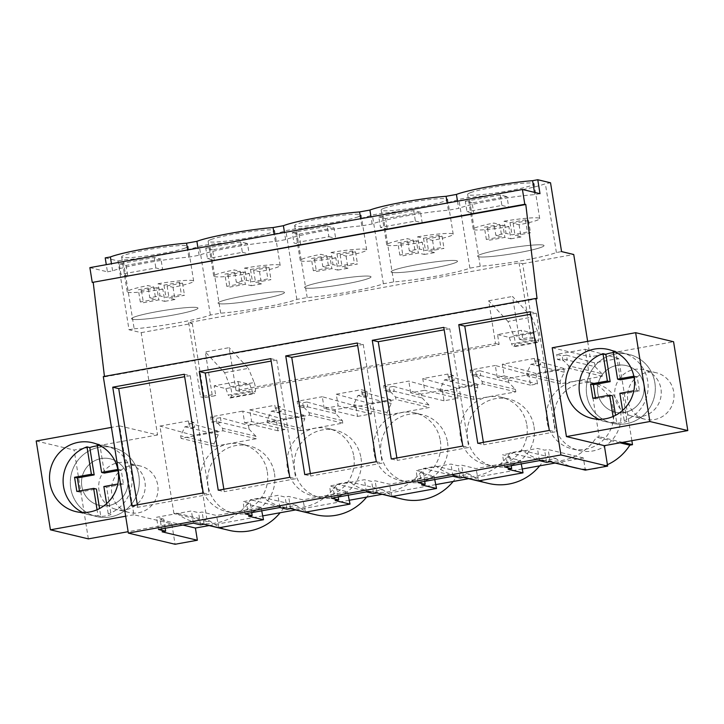 <?xml version="1.0" encoding="UTF-8"?>
<svg xmlns="http://www.w3.org/2000/svg" width="724" height="724" viewBox="0 0 724 724"><rect width="100%" height="100%" fill="white"/><g stroke="black" fill="none" stroke-linecap="round" stroke-linejoin="round"><path stroke-width="0.54" stroke-dasharray="3.62 2.71" d="M105.215 257.889L117.985 260.939L129.008 329.737L141.18 332.642L157.57 434.97L119.641 425.911L133.877 514.737L171.805 523.796L175.081 544.267M104.437 376.389L104.491 376.878L103.297 376.598M89.876 267.627L107.442 271.826L106.292 264.658M507.967 321.456L488.682 300.759L495.533 343.565L236.006 390.462L239.599 391.313L499.126 344.425L497.551 334.606L521.398 330.298L533.081 333.085L535.479 339.583L511.642 343.891A8.86 1.891 -100.2 0 0 513.642 346.787A8.86 1.891 -100.2 0 0 514.176 346.163L514.873 344.307A5.312 1.131 -100.2 0 0 513.732 335.637L507.967 321.456L531.805 317.148L512.52 296.451L519.38 339.257L530.954 337.167L534.547 338.027L522.972 340.117L521.398 330.298M141.18 332.642L192.276 323.42L188.683 322.56L519.054 262.866L522.647 263.726L534.547 338.027M522.647 263.726L573.734 254.495M587.653 341.357L590.123 356.823L673.573 341.746M555.444 462.998L583.39 457.948L585.336 470.138M522.257 468.989L468.935 478.627M435.748 484.618L382.426 494.257M349.239 500.257L295.908 509.886M262.731 515.886L209.399 525.515M171.805 523.796L128.139 531.688M157.57 434.97L74.129 450.047L88.355 538.873M192.276 323.42L204.177 397.72L215.752 395.621L214.177 385.802L238.024 381.494L249.708 384.29L252.106 390.788A8.86 1.891 -100.2 0 0 254.106 393.675L230.268 397.983A8.86 1.891 -100.2 0 1 228.268 395.096L252.106 390.788M239.599 391.313L238.024 381.494M277.98 430.789L244.64 422.825L242.766 411.105L276.306 420.336L277.98 430.789L284.966 429.522L283.292 419.078L304.152 415.305L304.759 419.115L300.523 428.201L300.922 430.69L342.814 423.124L342.416 420.635L335.583 413.549L334.977 409.739L355.837 405.965L357.511 416.418L324.171 408.454L338.135 405.929L336.262 394.209L361.376 389.675L366.887 391.195L367.656 396.064L362.19 394.752L357.937 395.521L353.692 404.607L354.09 407.096L395.983 399.53L395.585 397.042L388.761 389.955L384.498 390.725L383.684 385.648L408.807 381.105L442.346 390.336L421.486 394.109L422.092 397.919L388.761 389.955M324.171 408.454L322.298 396.734L355.837 405.965M342.416 420.635L309.076 412.671L302.243 405.585L297.989 406.354L297.175 401.277L322.298 396.734M309.076 412.671L309.474 415.16L267.581 422.726L267.183 420.237L271.419 411.16L275.681 410.39L274.867 405.304L280.378 406.825L281.147 411.694L275.681 410.39M244.64 422.825L251.626 421.567L249.744 409.847L274.867 405.304M207.263 521.524L173.932 513.56L176.593 513.081L209.933 521.036L207.263 521.524L193.453 435.305L217.643 430.934L218.25 434.753L214.005 443.83L214.413 446.319L256.305 438.753L255.907 436.264L222.567 428.3L215.734 421.214L211.48 421.983L210.666 416.906L242.766 411.105M222.567 428.3L222.965 430.789L181.072 438.355L180.674 435.866L184.91 426.789L189.172 426.02L188.358 420.934L193.869 422.454L194.638 427.323L189.172 426.02M173.932 513.56L159.913 426.074L188.358 420.934M176.593 513.081A52.255 50.825 -76.6 0 0 195.806 522.393A52.255 50.825 -76.6 0 0 250.45 499.732L263.102 497.442A52.255 50.825 -76.6 0 0 282.315 506.764A52.255 50.825 -76.6 0 0 336.959 484.103L349.611 481.813A52.255 50.825 -76.6 0 0 368.824 491.134A52.255 50.825 -76.6 0 0 423.477 468.473L436.129 466.184A52.255 50.825 -76.6 0 0 455.333 475.505A52.255 50.825 -76.6 0 0 509.986 452.844L522.638 450.554A52.255 50.825 -76.6 0 0 541.842 459.867A52.255 50.825 -76.6 0 0 596.495 437.215L599.155 436.726L585.146 349.249L556.711 354.38L562.222 355.9L562.991 360.769L557.516 359.466L556.711 354.38M442.346 390.336L444.02 400.788L450.998 399.53L457.984 398.263L456.31 387.82L477.17 384.046L477.786 387.856L473.541 396.942L473.939 399.431L515.832 391.865L515.434 389.376L508.601 382.29L507.995 378.48L528.855 374.706L530.529 385.159L537.516 383.901L535.841 373.448L563.679 368.416L564.295 372.227L560.05 381.313L560.448 383.801L602.341 376.227L601.943 373.747L568.611 365.783L561.779 358.697L557.516 359.466M568.611 365.783L569.01 368.272L527.117 375.837L526.719 373.349L530.954 364.262L535.208 363.493L534.403 358.416L539.905 359.928L540.683 364.806L535.208 363.493M530.529 385.159L497.189 377.195L504.176 375.937L502.293 364.217L534.403 358.416M497.189 377.195L495.316 365.475L528.855 374.706M515.434 389.376L482.094 381.412L475.27 374.326L471.007 375.095L470.193 370.018L495.316 365.475M482.094 381.412L482.492 383.901L440.599 391.467L440.201 388.978L444.446 379.892L448.699 379.123L447.885 374.046L453.396 375.566L454.165 380.435L448.699 379.123M444.02 400.788L410.68 392.824L424.644 390.299L422.771 378.58L447.885 374.046M410.68 392.824L408.807 381.105M362.19 394.752L361.376 389.675M114.256 508.836A23.91 23.259 -76.6 0 0 116.419 509.461A23.91 23.259 -76.6 0 0 144.302 492.727A23.91 23.259 -76.6 0 0 129.696 463.577A23.91 23.259 -76.6 0 0 127.533 462.953A23.91 23.259 -76.6 0 0 99.65 479.686A23.91 23.259 -76.6 0 0 114.256 508.836M630.26 415.603A23.91 23.259 -76.6 0 0 632.414 416.237A23.91 23.259 -76.6 0 0 660.297 399.503A23.91 23.259 -76.6 0 0 645.69 370.353A23.91 23.259 -76.6 0 0 643.527 369.72A23.91 23.259 -76.6 0 0 615.644 386.453A23.91 23.259 -76.6 0 0 630.26 415.603M104.491 376.878L537.045 298.731M107.442 271.826L112.609 270.885A48.707 4.425 170.9 0 1 188.783 257.129L199.118 255.255A48.707 4.425 170.9 0 1 275.301 241.49L285.627 239.626A48.707 4.425 170.9 0 1 361.81 225.861L372.145 223.997A48.707 4.425 170.9 0 1 448.319 210.232L458.654 208.367L457.505 201.2M539.995 193.67L534.828 194.602A48.707 4.425 170.9 0 0 458.654 208.367M119.27 263.826L126.057 265.446L160.963 259.138L162.638 269.59L155.85 267.961L120.944 274.269L119.27 263.826L154.176 257.518L160.963 259.138M420.499 212.241L413.712 210.621L378.797 216.928L380.471 227.381L387.259 229.001L422.173 222.693L420.499 212.241L385.584 218.548L378.797 216.928M327.203 226.25L333.99 227.879L335.664 238.323L300.75 244.631L293.962 243.011L292.288 232.558L327.203 226.25L328.877 236.703L293.962 243.011M333.99 227.879L299.075 234.187L292.288 232.558M212.566 249.816L205.779 248.196L207.453 258.64L214.241 260.26L249.156 253.952L247.481 243.508L212.566 249.816L214.241 260.26M205.779 248.196L240.694 241.888L247.481 243.508M472.102 202.919L465.315 201.299L466.989 211.752L473.777 213.372L508.682 207.064L507.008 196.611L472.102 202.919L473.777 213.372M465.315 201.299L500.221 194.991L507.008 196.611M112.609 270.885L111.46 263.726M117.985 260.939L123.152 260.007A48.707 4.425 170.9 0 0 199.335 246.241L209.661 244.377A48.707 4.425 170.9 0 0 285.844 230.612L296.179 228.748A48.707 4.425 170.9 0 0 372.353 214.983L382.688 213.118A48.707 4.425 170.9 0 0 458.862 199.353L469.197 197.489A48.707 4.425 170.9 0 0 545.371 183.724L550.539 182.792M185.018 248.106A33.657 3.059 170.9 0 0 188.086 246.278A33.657 3.059 170.9 0 0 161.76 247.472A33.657 3.059 170.9 0 0 124.691 255.092A33.657 3.059 170.9 0 0 121.623 256.92A33.657 3.059 170.9 0 0 147.949 255.726A33.657 3.059 170.9 0 0 185.018 248.106M384.218 208.195A33.657 3.059 170.9 0 0 381.159 210.032A33.657 3.059 170.9 0 0 407.485 208.838A33.657 3.059 170.9 0 0 444.554 201.218A33.657 3.059 170.9 0 0 447.613 199.39A33.657 3.059 170.9 0 0 421.287 200.584A33.657 3.059 170.9 0 0 384.218 208.195M470.727 192.566A33.657 3.059 170.9 0 0 467.668 194.403A33.657 3.059 170.9 0 0 493.994 193.208A33.657 3.059 170.9 0 0 531.063 185.588A33.657 3.059 170.9 0 0 534.131 183.751A33.657 3.059 170.9 0 0 507.796 184.946A33.657 3.059 170.9 0 0 470.727 192.566M211.2 239.463A33.657 3.059 170.9 0 0 208.132 241.291A33.657 3.059 170.9 0 0 234.467 240.097A33.657 3.059 170.9 0 0 271.536 232.476A33.657 3.059 170.9 0 0 274.595 230.648A33.657 3.059 170.9 0 0 248.269 231.843A33.657 3.059 170.9 0 0 211.2 239.463M358.045 216.847A33.657 3.059 170.9 0 0 361.104 215.019A33.657 3.059 170.9 0 0 334.778 216.214A33.657 3.059 170.9 0 0 297.709 223.825A33.657 3.059 170.9 0 0 294.65 225.662A33.657 3.059 170.9 0 0 320.976 224.467A33.657 3.059 170.9 0 0 358.045 216.847M129.008 329.737L134.175 328.805L123.152 260.007M134.175 328.805A48.707 4.425 170.9 0 0 210.349 315.04L220.684 313.175A48.707 4.425 170.9 0 0 296.858 299.41L307.193 297.546A48.707 4.425 170.9 0 0 383.376 283.781L393.702 281.917A48.707 4.425 170.9 0 0 469.885 268.151L480.22 266.278A48.707 4.425 170.9 0 0 556.394 252.522L561.562 251.59M36.2 440.988L74.129 450.047M119.641 425.911L111.433 427.395M133.877 514.737L125.659 516.221M214.177 385.802L225.87 388.598L249.708 384.29M230.268 397.983A8.86 1.891 -100.2 0 0 230.802 397.367L231.499 395.503A5.312 1.131 -100.2 0 0 230.359 386.833L224.594 372.661L205.308 351.964L212.159 394.77L215.752 395.621M225.87 388.598L228.268 395.096M204.177 397.72L200.584 396.861L212.159 394.77M188.683 322.56L200.584 396.861M182.9 525.054L160.185 519.624L162.14 531.823M583.39 457.948L548.159 449.532L544.647 450.165L537.461 448.446L502.546 454.753L509.732 456.473L506.23 457.106L520.583 460.536L476.003 468.591L461.65 465.161L458.138 465.794L450.952 464.075L416.038 470.383L423.223 472.102L419.721 472.736L434.074 476.166L389.494 484.22L375.141 480.79L371.629 481.424L364.434 479.713L329.529 486.012L336.714 487.732L333.203 488.365L347.556 491.795L302.976 499.85L288.623 496.42L285.111 497.053L277.926 495.343L243.02 501.651L250.205 503.361L246.694 503.995L261.047 507.424L216.467 515.479L202.114 512.049L198.602 512.683L191.417 510.972L156.511 517.28L163.696 518.99L160.185 519.624M315.655 514.728A52.255 50.825 103.4 0 1 296.442 505.406L283.79 507.696L250.45 499.732M296.442 505.406L263.102 497.442M283.79 507.696A52.255 50.825 103.4 0 1 280.143 512.737M229.137 530.357A52.255 50.825 103.4 0 1 209.933 521.036M193.453 435.305L159.913 426.074M217.643 430.934L189.607 423.223L193.869 422.454M194.638 427.323L190.376 428.092L184.91 426.789M214.005 443.83L180.674 435.866M218.25 434.753L190.376 428.092L189.607 423.223M214.413 446.319L181.072 438.355M256.305 438.753L222.965 430.789M255.907 436.264L249.074 429.178L215.734 421.214M276.306 420.336L248.459 425.368L220.431 417.648L221.2 422.526L216.947 423.296L211.48 421.983M210.666 416.906L216.177 418.418L216.947 423.296M220.431 417.648L216.177 418.418M97.088 504.728A23.91 23.259 103.4 0 1 82.482 475.577A23.91 23.259 103.4 0 1 110.365 458.844A23.91 23.259 103.4 0 1 112.528 459.478A23.91 23.259 103.4 0 1 127.134 488.628A23.91 23.259 103.4 0 1 99.251 505.361A23.91 23.259 103.4 0 1 97.088 504.728A23.91 23.259 103.4 0 1 82.482 475.577A23.91 23.259 103.4 0 1 110.365 458.844A23.91 23.259 103.4 0 1 112.528 459.478A23.91 23.259 103.4 0 1 127.134 488.628A23.91 23.259 103.4 0 1 99.251 505.361A23.91 23.259 103.4 0 1 97.088 504.728M261.726 510.809L261.047 507.424M218.91 527.787L216.467 515.479M204.068 524.239L202.114 512.049M200.557 524.882L198.602 512.683M193.371 523.162L191.417 510.972M158.456 529.47L156.511 517.28M165.181 528.258L163.696 518.99M203.263 492.944L209.254 494.374L137.732 507.298L131.741 505.868M184.258 374.263L190.249 375.693L209.254 494.374M190.249 375.693L184.647 376.706M137.343 504.854L137.732 507.298M188.783 257.129L187.643 249.961M199.118 255.255L197.969 248.097M154.176 257.518L155.85 267.961M126.057 265.446L127.732 275.889L162.638 269.59M127.732 275.889L120.944 274.269M210.349 315.04L199.335 246.241M220.684 313.175L209.661 244.377M134.592 316.922A33.657 3.059 -9.1 0 1 171.66 309.302A33.657 3.059 -9.1 0 1 197.987 308.107A33.657 3.059 -9.1 0 1 194.928 309.935A33.657 3.059 -9.1 0 1 157.859 317.555A33.657 3.059 -9.1 0 1 131.533 318.75A33.657 3.059 -9.1 0 1 134.592 316.922A33.657 3.059 -9.1 0 1 171.66 309.302A33.657 3.059 -9.1 0 1 197.987 308.107A33.657 3.059 -9.1 0 1 194.928 309.935A33.657 3.059 -9.1 0 1 157.859 317.555A33.657 3.059 -9.1 0 1 131.533 318.75A33.657 3.059 -9.1 0 1 134.592 316.922M519.054 262.866L530.954 337.167M488.682 300.759L512.52 296.451M236.006 390.462L229.146 347.656L205.308 351.964M224.594 372.661L248.432 368.353L229.146 347.656M230.359 386.833L254.205 382.525L248.432 368.353M254.205 382.525A5.312 1.131 -100.2 0 1 255.337 391.195L231.499 395.503M230.802 397.367L254.64 393.06L255.337 391.195M254.64 393.06A8.86 1.891 -100.2 0 1 254.106 393.675M601.943 373.747L595.119 366.661L561.779 358.697M631.853 440.681L618.685 358.48L594.504 362.851L595.119 366.661M607.409 464.699A52.255 50.825 103.4 0 1 598.594 467.749M592.485 468.853A52.255 50.825 103.4 0 1 578.521 468.509M575.182 467.831A52.255 50.825 103.4 0 1 555.978 458.518L543.317 460.808A52.255 50.825 103.4 0 1 539.67 465.849M488.673 483.46A52.255 50.825 103.4 0 1 469.46 474.148L456.808 476.437A52.255 50.825 103.4 0 1 453.161 481.478M402.164 499.098A52.255 50.825 103.4 0 1 382.951 489.777L370.299 492.067A52.255 50.825 103.4 0 1 366.652 497.107M248.459 425.368L249.074 429.178M357.511 416.418L371.475 413.893L369.801 403.449L390.661 399.675L391.268 403.485L387.032 412.571L387.431 415.06L429.323 407.494L395.983 399.53M422.092 397.919L428.925 405.006L429.323 407.494M274.487 473.532A34.535 33.603 103.4 0 1 233.255 513.126A34.535 33.603 103.4 0 1 208.069 485.533A34.535 33.603 103.4 0 1 249.309 445.939A34.535 33.603 103.4 0 1 274.487 473.532M554.113 423.015A34.535 33.603 103.4 0 1 595.345 383.421A34.535 33.603 103.4 0 1 620.531 411.015A34.535 33.603 103.4 0 1 579.3 450.609A34.535 33.603 103.4 0 1 554.113 423.015M360.995 457.903A34.535 33.603 103.4 0 1 319.764 497.497A34.535 33.603 103.4 0 1 294.587 469.903A34.535 33.603 103.4 0 1 335.818 430.309A34.535 33.603 103.4 0 1 360.995 457.903M447.513 442.274A34.535 33.603 103.4 0 1 406.273 481.867A34.535 33.603 103.4 0 1 381.096 454.274A34.535 33.603 103.4 0 1 422.327 414.68A34.535 33.603 103.4 0 1 447.513 442.274M534.022 426.644A34.535 33.603 103.4 0 1 492.791 466.238A34.535 33.603 103.4 0 1 467.604 438.644A34.535 33.603 103.4 0 1 508.836 399.051A34.535 33.603 103.4 0 1 534.022 426.644M93.378 515.624A35.422 34.462 103.4 0 1 71.73 472.437A35.422 34.462 103.4 0 1 113.035 447.649A35.422 34.462 103.4 0 1 116.238 448.581A35.422 34.462 103.4 0 1 137.886 491.768A35.422 34.462 103.4 0 1 96.573 516.565A35.422 34.462 103.4 0 1 93.378 515.624A35.422 34.462 103.4 0 1 71.73 472.437A35.422 34.462 103.4 0 1 113.035 447.649A35.422 34.462 103.4 0 1 116.238 448.581A35.422 34.462 103.4 0 1 137.886 491.768A35.422 34.462 103.4 0 1 96.573 516.565A35.422 34.462 103.4 0 1 93.378 515.624M267.301 471.813A34.535 33.603 103.4 0 1 226.069 511.406A34.535 33.603 103.4 0 1 200.883 483.813A34.535 33.603 103.4 0 1 242.115 444.219A34.535 33.603 103.4 0 1 267.301 471.813M556.394 252.522L545.371 183.724M480.22 266.278L469.197 197.489M552.195 347.755L590.123 356.823M469.885 268.151L458.862 199.353M534.828 194.602L534.466 192.349M448.319 210.232L447.17 203.073M480.636 254.396A33.657 3.059 -9.1 0 1 517.705 246.784A33.657 3.059 -9.1 0 1 544.032 245.59A33.657 3.059 -9.1 0 1 540.964 247.418A33.657 3.059 -9.1 0 1 503.895 255.038A33.657 3.059 -9.1 0 1 477.569 256.233A33.657 3.059 -9.1 0 1 480.636 254.396A33.657 3.059 -9.1 0 1 517.705 246.784A33.657 3.059 -9.1 0 1 544.032 245.59A33.657 3.059 -9.1 0 1 540.964 247.418A33.657 3.059 -9.1 0 1 503.895 255.038A33.657 3.059 -9.1 0 1 477.569 256.233A33.657 3.059 -9.1 0 1 480.636 254.396M519.38 339.257L522.972 340.117M514.176 346.163L538.013 341.855A8.86 1.891 -100.2 0 1 537.48 342.479A8.86 1.891 -100.2 0 1 535.479 339.583M538.013 341.855L538.71 339.999L514.873 344.307M513.732 335.637L537.579 331.33A5.312 1.131 -100.2 0 1 538.71 339.999M537.579 331.33L531.805 317.148M497.551 334.606L509.244 337.393L533.081 333.085M563.679 368.416L535.651 360.697L539.905 359.928M502.293 364.217L535.841 373.448M540.683 364.806L536.421 365.575L530.954 364.262M560.05 381.313L526.719 373.349M564.295 372.227L536.421 365.575L535.651 360.697M560.448 383.801L527.117 375.837M602.341 376.227L569.01 368.272M594.504 362.851L566.476 355.131L567.245 360L562.991 360.769M618.685 358.48L585.146 349.249M566.476 355.131L562.222 355.9M622.649 442.337L599.155 436.726M619.988 442.826L596.495 437.215M522.638 450.554L555.978 458.518M543.317 460.808L509.986 452.844M628.523 366.253A23.91 23.259 103.4 0 1 643.129 395.404A23.91 23.259 103.4 0 1 615.246 412.137A23.91 23.259 103.4 0 1 613.092 411.503A23.91 23.259 103.4 0 1 598.476 382.353A23.91 23.259 103.4 0 1 626.36 365.62A23.91 23.259 103.4 0 1 628.523 366.253A23.91 23.259 103.4 0 1 643.129 395.404A23.91 23.259 103.4 0 1 615.246 412.137A23.91 23.259 103.4 0 1 613.092 411.503A23.91 23.259 103.4 0 1 598.476 382.353A23.91 23.259 103.4 0 1 626.36 365.62A23.91 23.259 103.4 0 1 628.523 366.253M550.113 461.722L548.159 449.532M546.602 462.355L544.647 450.165M539.416 460.645L537.461 448.446M504.501 466.944L502.546 454.753M511.216 465.731L509.732 456.473M508.185 469.297L506.23 457.106M521.253 463.921L520.583 460.536M478.446 480.899L476.003 468.591M530.303 311.745L536.285 313.175L530.692 314.18M477.786 443.341L483.777 444.78L483.379 442.337M549.308 430.427L555.299 431.857L483.777 444.78M536.285 313.175L555.299 431.857M500.221 194.991L501.895 205.444L466.989 211.752M501.895 205.444L508.682 207.064M509.244 337.393L511.642 343.891M609.373 422.4A35.422 34.462 103.4 0 1 587.725 379.213A35.422 34.462 103.4 0 1 629.038 354.425A35.422 34.462 103.4 0 1 632.233 355.357A35.422 34.462 103.4 0 1 653.881 398.544A35.422 34.462 103.4 0 1 612.576 423.332A35.422 34.462 103.4 0 1 609.373 422.4A35.422 34.462 103.4 0 1 587.725 379.213A35.422 34.462 103.4 0 1 629.038 354.425A35.422 34.462 103.4 0 1 632.233 355.357A35.422 34.462 103.4 0 1 653.881 398.544A35.422 34.462 103.4 0 1 612.576 423.332A35.422 34.462 103.4 0 1 609.373 422.4M613.346 409.295A34.535 33.603 103.4 0 1 572.114 448.889A34.535 33.603 103.4 0 1 546.928 421.296A34.535 33.603 103.4 0 1 588.159 381.702A34.535 33.603 103.4 0 1 613.346 409.295M504.176 375.937L537.516 383.901M495.533 343.565L499.126 344.425M370.299 492.067L336.959 484.103M382.951 489.777L349.611 481.813M284.966 429.522L251.626 421.567M249.744 409.847L283.292 419.078M304.152 415.305L276.116 407.594L280.378 406.825M281.147 411.694L276.894 412.463L271.419 411.16M300.523 428.201L267.183 420.237M304.759 419.115L276.894 412.463L276.116 407.594M300.922 430.69L267.581 422.726M342.814 423.124L309.474 415.16M335.583 413.549L302.243 405.585M334.977 409.739L306.94 402.019L307.718 406.888L303.456 407.657L297.989 406.354M297.175 401.277L302.686 402.788L303.456 407.657M306.94 402.019L302.686 402.788M371.475 413.893L338.135 405.929M348.235 495.18L347.556 491.795M305.428 512.158L302.976 499.85M290.577 508.61L288.623 496.42M287.066 509.244L285.111 497.053M279.88 507.533L277.926 495.343M244.974 513.841L243.02 501.651M251.69 512.628L250.205 503.361M248.649 516.185L246.694 503.995M270.767 358.633L276.758 360.063L271.156 361.077M218.25 490.239L224.241 491.668L223.852 489.225M289.772 477.315L295.763 478.745L224.241 491.668M276.758 360.063L295.763 478.745M275.301 241.49L274.152 234.332M285.627 239.626L284.487 232.467M240.694 241.888L242.368 252.332L207.453 258.64M242.368 252.332L249.156 253.952M296.858 299.41L285.844 230.612M307.193 297.546L296.179 228.748M221.101 301.293A33.657 3.059 -9.1 0 1 258.169 293.673A33.657 3.059 -9.1 0 1 284.496 292.478A33.657 3.059 -9.1 0 1 281.437 294.306A33.657 3.059 -9.1 0 1 244.368 301.926A33.657 3.059 -9.1 0 1 218.042 303.121A33.657 3.059 -9.1 0 1 221.101 301.293A33.657 3.059 -9.1 0 1 258.169 293.673A33.657 3.059 -9.1 0 1 284.496 292.478A33.657 3.059 -9.1 0 1 281.437 294.306A33.657 3.059 -9.1 0 1 244.368 301.926A33.657 3.059 -9.1 0 1 218.042 303.121A33.657 3.059 -9.1 0 1 221.101 301.293M353.81 456.183A34.535 33.603 103.4 0 1 312.578 495.777A34.535 33.603 103.4 0 1 287.401 468.184A34.535 33.603 103.4 0 1 328.633 428.59A34.535 33.603 103.4 0 1 353.81 456.183M456.808 476.437L423.477 468.473M469.46 474.148L436.129 466.184M336.262 394.209L369.801 403.449M390.661 399.675L362.634 391.965L366.887 391.195M367.656 396.064L363.403 396.833L357.937 395.521M387.032 412.571L353.692 404.607M391.268 403.485L363.403 396.833L362.634 391.965M387.431 415.06L354.09 407.096M428.925 405.006L395.585 397.042M421.486 394.109L393.458 386.39L394.227 391.259L389.964 392.028L384.498 390.725M383.684 385.648L389.195 387.159L389.964 392.028M393.458 386.39L389.195 387.159M457.984 398.263L424.644 390.299M434.744 479.55L434.074 476.166M391.937 496.528L389.494 484.22M377.086 492.981L375.141 480.79M373.575 493.614L371.629 481.424M366.389 491.904L364.434 479.713M331.483 498.212L329.529 486.012M338.199 496.999L336.714 487.732M335.158 500.556L333.203 488.365M357.276 343.004L363.267 344.434L357.665 345.448M304.759 474.609L310.75 476.039L310.361 473.596M376.29 461.686L382.272 463.116L310.75 476.039M363.267 344.434L382.272 463.116M361.81 225.861L360.661 218.702M372.145 223.997L370.996 216.838M299.075 234.187L300.75 244.631M328.877 236.703L335.664 238.323M383.376 283.781L372.353 214.983M393.702 281.917L382.688 213.118M307.609 285.663A33.657 3.059 -9.1 0 1 344.678 278.043A33.657 3.059 -9.1 0 1 371.014 276.849A33.657 3.059 -9.1 0 1 367.946 278.677A33.657 3.059 -9.1 0 1 330.877 286.297A33.657 3.059 -9.1 0 1 304.551 287.491A33.657 3.059 -9.1 0 1 307.609 285.663A33.657 3.059 -9.1 0 1 344.678 278.043A33.657 3.059 -9.1 0 1 371.014 276.849A33.657 3.059 -9.1 0 1 367.946 278.677A33.657 3.059 -9.1 0 1 330.877 286.297A33.657 3.059 -9.1 0 1 304.551 287.491A33.657 3.059 -9.1 0 1 307.609 285.663M440.319 440.554A34.535 33.603 103.4 0 1 399.087 480.148A34.535 33.603 103.4 0 1 373.91 452.554A34.535 33.603 103.4 0 1 415.142 412.961A34.535 33.603 103.4 0 1 440.319 440.554M422.771 378.58L456.31 387.82M477.17 384.046L449.142 376.335L453.396 375.566M454.165 380.435L449.912 381.204L444.446 379.892M473.541 396.942L440.201 388.978M477.786 387.856L449.912 381.204L449.142 376.335M473.939 399.431L440.599 391.467M515.832 391.865L482.492 383.901M508.601 382.29L475.27 374.326M507.995 378.48L479.967 370.76L480.736 375.629L476.483 376.399L471.007 375.095M470.193 370.018L475.704 371.53L476.483 376.399M479.967 370.76L475.704 371.53M463.604 477.351L461.65 465.161M460.084 477.985L458.138 465.794M452.898 476.274L450.952 464.075M417.992 482.582L416.038 470.383M424.707 481.36L423.223 472.102M421.667 484.926L419.721 472.736M443.785 327.375L449.776 328.805L444.183 329.809M391.277 458.98L397.259 460.41L396.87 457.966M462.799 446.056L468.79 447.486L397.259 460.41M449.776 328.805L468.79 447.486M385.584 218.548L387.259 229.001M413.712 210.621L415.386 221.073L380.471 227.381M415.386 221.073L422.173 222.693M394.118 270.034A33.657 3.059 -9.1 0 1 431.187 262.414A33.657 3.059 -9.1 0 1 457.523 261.219A33.657 3.059 -9.1 0 1 454.455 263.047A33.657 3.059 -9.1 0 1 417.386 270.667A33.657 3.059 -9.1 0 1 391.06 271.862A33.657 3.059 -9.1 0 1 394.118 270.034A33.657 3.059 -9.1 0 1 431.187 262.414A33.657 3.059 -9.1 0 1 457.523 261.219A33.657 3.059 -9.1 0 1 454.455 263.047A33.657 3.059 -9.1 0 1 417.386 270.667A33.657 3.059 -9.1 0 1 391.06 271.862A33.657 3.059 -9.1 0 1 394.118 270.034M526.837 424.925A34.535 33.603 103.4 0 1 485.605 464.518A34.535 33.603 103.4 0 1 460.419 436.925A34.535 33.603 103.4 0 1 501.651 397.331A34.535 33.603 103.4 0 1 526.837 424.925M162.819 289.148A33.657 3.059 -9.1 0 1 127.207 291.754A33.657 3.059 -9.1 0 1 130.266 289.926A33.657 3.059 -9.1 0 1 147.832 285.564L153.778 286.985L138.347 289.772L140.302 301.962L143.406 302.704L158.828 299.917L164.764 301.338L162.819 289.148L156.882 287.727L158.828 299.917M156.882 287.727L141.452 290.514L138.347 289.772M158.049 283.718A33.657 3.059 -9.1 0 1 193.661 281.111A33.657 3.059 -9.1 0 1 190.602 282.939A33.657 3.059 -9.1 0 1 173.036 287.301L167.099 285.88L182.52 283.093L179.416 282.351L163.995 285.138L158.049 283.718L160.004 295.908A33.657 3.059 -9.1 0 0 149.787 297.754L147.832 285.564M173.036 287.301L174.991 299.492A33.657 3.059 -9.1 0 1 164.764 301.338M149.787 297.754L155.723 299.175L140.302 301.962M174.991 299.492L169.045 298.071L184.475 295.283L181.371 294.541L165.941 297.329L160.004 295.908M141.452 290.514L143.406 302.704M153.778 286.985L155.723 299.175M163.995 285.138L165.941 297.329M179.416 282.351L181.371 294.541M182.52 283.093L184.475 295.283M167.099 285.88L169.045 298.071M249.328 273.518A33.657 3.059 -9.1 0 1 213.716 276.125A33.657 3.059 -9.1 0 1 216.775 274.296A33.657 3.059 -9.1 0 1 234.35 269.934L240.287 271.355L224.856 274.143L226.811 286.333L229.915 287.075L245.336 284.288L251.282 285.709L249.328 273.518L243.391 272.097L245.336 284.288M243.391 272.097L227.96 274.885L224.856 274.143M244.567 268.088A33.657 3.059 -9.1 0 1 280.179 265.482A33.657 3.059 -9.1 0 1 277.111 267.31A33.657 3.059 -9.1 0 1 259.545 271.672L253.608 270.251L269.029 267.464L265.925 266.722L250.504 269.509L244.567 268.088L246.513 280.279A33.657 3.059 -9.1 0 0 236.296 282.125L234.35 269.934M259.545 271.672L261.5 283.862A33.657 3.059 -9.1 0 1 251.282 285.709M236.296 282.125L242.232 283.546L226.811 286.333M261.5 283.862L255.563 282.441L270.984 279.654L267.88 278.912L252.459 281.699L246.513 280.279M227.96 274.885L229.915 287.075M240.287 271.355L242.232 283.546M250.504 269.509L252.459 281.699M265.925 266.722L267.88 278.912M269.029 267.464L270.984 279.654M253.608 270.251L255.563 282.441M335.836 257.889A33.657 3.059 -9.1 0 1 300.225 260.495A33.657 3.059 -9.1 0 1 303.284 258.667A33.657 3.059 -9.1 0 1 320.859 254.305L326.796 255.726L311.365 258.513L313.32 270.704L316.424 271.446L331.854 268.658L337.791 270.079L335.836 257.889L329.9 256.468L331.854 268.658M329.9 256.468L314.469 259.255L311.365 258.513M331.076 252.459A33.657 3.059 -9.1 0 1 366.688 249.852A33.657 3.059 -9.1 0 1 363.62 251.681A33.657 3.059 -9.1 0 1 346.054 256.043L340.117 254.622L355.538 251.834L352.434 251.092L337.013 253.88L331.076 252.459L333.031 264.649A33.657 3.059 -9.1 0 0 322.804 266.495L320.859 254.305M346.054 256.043L348.009 268.233A33.657 3.059 -9.1 0 1 337.791 270.079M322.804 266.495L328.75 267.916L313.32 270.704M348.009 268.233L342.072 266.812L357.493 264.025L354.389 263.283L338.968 266.07L333.031 264.649M314.469 259.255L316.424 271.446M326.796 255.726L328.75 267.916M337.013 253.88L338.968 266.07M352.434 251.092L354.389 263.283M355.538 251.834L357.493 264.025M340.117 254.622L342.072 266.812M422.345 242.25A33.657 3.059 -9.1 0 1 386.734 244.866A33.657 3.059 -9.1 0 1 389.802 243.029A33.657 3.059 -9.1 0 1 407.368 238.676L413.304 240.097L397.883 242.884L399.829 255.074L402.933 255.816L418.363 253.029L424.3 254.45L422.345 242.25L416.409 240.839L418.363 253.029M416.409 240.839L400.987 243.626L397.883 242.884M417.585 236.829A33.657 3.059 -9.1 0 1 453.197 234.223A33.657 3.059 -9.1 0 1 450.129 236.051A33.657 3.059 -9.1 0 1 432.563 240.404L426.626 238.992L442.056 236.205L438.952 235.463L423.522 238.25L417.585 236.829L419.54 249.02A33.657 3.059 -9.1 0 0 409.322 250.866L407.368 238.676M432.563 240.404L434.518 252.604A33.657 3.059 -9.1 0 1 424.3 254.45M409.322 250.866L415.259 252.287L399.829 255.074M434.518 252.604L428.581 251.183L444.002 248.395L440.898 247.653L425.477 250.441L419.54 249.02M400.987 243.626L402.933 255.816M413.304 240.097L415.259 252.287M423.522 238.25L425.477 250.441M438.952 235.463L440.898 247.653M442.056 236.205L444.002 248.395M426.626 238.992L428.581 251.183M508.854 226.621A33.657 3.059 -9.1 0 1 473.243 229.237A33.657 3.059 -9.1 0 1 476.311 227.399A33.657 3.059 -9.1 0 1 493.877 223.046L499.813 224.467L484.392 227.255L486.347 239.445L489.451 240.187L504.872 237.4L510.809 238.811L508.854 226.621L502.918 225.209L504.872 237.4M502.918 225.209L487.496 227.997L484.392 227.255M504.094 221.2A33.657 3.059 -9.1 0 1 539.706 218.585A33.657 3.059 -9.1 0 1 536.647 220.422A33.657 3.059 -9.1 0 1 519.072 224.775L513.135 223.363L528.565 220.576L525.461 219.834L510.031 222.621L504.094 221.2L506.049 233.39A33.657 3.059 -9.1 0 0 495.831 235.237L493.877 223.046M519.072 224.775L521.027 236.974A33.657 3.059 -9.1 0 1 510.809 238.811M495.831 235.237L501.768 236.657L486.347 239.445M521.027 236.974L515.09 235.553L530.511 232.766L527.407 232.024L511.986 234.811L506.049 233.39M487.496 227.997L489.451 240.187M499.813 224.467L501.768 236.657M510.031 222.621L511.986 234.811M525.461 219.834L527.407 232.024M528.565 220.576L530.511 232.766M513.135 223.363L515.09 235.553M127.035 511.886A23.91 23.259 103.4 0 1 112.419 482.736A23.91 23.259 103.4 0 1 140.302 466.003A23.91 23.259 103.4 0 1 142.465 466.636A23.91 23.259 103.4 0 1 157.081 495.786A23.91 23.259 103.4 0 1 129.198 512.52A23.91 23.259 103.4 0 1 127.035 511.886M82.771 512.511A35.422 34.462 103.4 0 0 86.183 513.904A35.422 34.462 103.4 0 0 89.387 514.845A35.422 34.462 103.4 0 0 98.03 515.75L97.061 509.741M117.822 469.46L118.41 469.351L120.682 483.505L117.813 484.021M106.6 503.632L108.247 513.904L111.044 514.574A35.422 34.462 103.4 0 1 100.826 516.42L99.559 508.547M98.889 445.025A35.422 34.462 103.4 0 1 105.849 445.93A35.422 34.462 103.4 0 1 109.053 446.871A35.422 34.462 103.4 0 1 132.13 480.383A35.422 34.462 103.4 0 1 108.247 513.904M98.03 515.75L100.826 516.42M97.351 445.866A35.422 34.462 103.4 0 1 100.012 445.694L104.392 473.062M97.215 445.025L100.012 445.694M79.441 490.953L79.622 492.094L96.437 489.053M118.039 470.591L121.207 470.021L123.469 484.166L106.654 487.207L111.044 514.574M76.825 491.424L79.622 492.094M103.858 486.537L106.654 487.207M120.682 483.505L123.469 484.166M118.41 469.351L121.207 470.021M643.03 418.653A23.91 23.259 103.4 0 1 628.423 389.503A23.91 23.259 103.4 0 1 656.306 372.769A23.91 23.259 103.4 0 1 658.469 373.403A23.91 23.259 103.4 0 1 673.076 402.553A23.91 23.259 103.4 0 1 645.193 419.287A23.91 23.259 103.4 0 1 643.03 418.653M598.775 419.277A35.422 34.462 103.4 0 0 602.187 420.68A35.422 34.462 103.4 0 0 605.391 421.612A35.422 34.462 103.4 0 0 614.024 422.526L613.065 416.508M633.826 376.227L634.405 376.127L636.677 390.272L633.817 390.788M622.595 410.399L624.242 420.68L627.038 421.341A35.422 34.462 103.4 0 1 616.821 423.187L615.563 415.314M614.893 351.801A35.422 34.462 103.4 0 1 621.853 352.706A35.422 34.462 103.4 0 1 625.047 353.638A35.422 34.462 103.4 0 1 648.125 387.159A35.422 34.462 103.4 0 1 624.242 420.68M614.024 422.526L616.821 423.187M613.346 352.633A35.422 34.462 103.4 0 1 616.006 352.461L620.387 379.829M613.21 351.801L616.006 352.461M595.436 397.729L595.626 398.861L612.441 395.829M634.034 377.367L637.201 376.788L639.473 390.942L622.658 393.983L627.038 421.341M592.829 398.2L595.626 398.861M619.862 393.313L622.658 393.983M636.677 390.272L639.473 390.942M634.405 376.127L637.201 376.788M195.806 522.393L209.109 525.57M140.302 466.003L127.533 462.953M129.198 512.52L116.419 509.461M193.661 281.111L188.086 246.278M127.207 291.754L121.623 256.92M105.849 445.93L92.274 442.69M89.387 514.845L75.812 511.606M226.069 511.406L233.255 513.126M242.115 444.219L249.309 445.939M539.706 218.585L534.131 183.751M473.243 229.237L467.668 194.403M541.842 459.867L555.154 463.052M645.193 419.287L632.414 416.237M656.306 372.769L643.527 369.72M621.853 352.706L608.278 349.466M605.391 421.612L591.816 418.372M537.48 342.479L513.642 346.787M572.114 448.889L579.3 450.609M588.159 381.702L595.345 383.421M282.315 506.764L295.618 509.94M280.179 265.482L274.595 230.648M213.716 276.125L208.132 241.291M312.578 495.777L319.764 497.497M328.633 428.59L335.818 430.309M368.824 491.134L382.127 494.311M366.688 249.852L361.104 215.019M300.225 260.495L294.65 225.662M399.087 480.148L406.273 481.867M415.142 412.961L422.327 414.68M455.333 475.505L468.645 478.682M453.197 234.223L447.613 199.39M386.734 244.866L381.159 210.032M485.605 464.518L492.791 466.238M501.651 397.331L508.836 399.051"/><path stroke-width="1.09" d="M209.399 525.515L195.417 528.04L197.371 540.24L175.081 544.267L128.365 533.108L560.919 454.953L607.635 466.111L604.359 445.649L687.8 430.572L673.573 341.746L635.645 332.687L552.195 347.755L566.43 436.59L604.359 445.649M92.247 282.432L524.8 204.277L522.429 189.471L89.876 267.627L92.247 282.432L525.796 204.512L537.045 298.731L535.851 298.442L103.297 376.598L128.365 533.108M93.242 282.668L104.437 376.389M106.292 264.658L105.215 257.889L110.374 256.957L111.46 263.726M534.466 192.349L532.602 180.674L537.76 179.733L550.539 182.792L561.562 251.59L573.734 254.495L587.653 341.357M197.371 540.24L162.14 531.823L165.642 531.19L158.456 529.47L193.371 523.162L200.557 524.882L204.068 524.239L218.91 527.787L263.491 519.732L248.649 516.185L252.16 515.551L244.974 513.841L279.88 507.533L287.066 509.244L290.577 508.61L305.428 512.158L350.009 504.103L335.158 500.556L338.669 499.922L331.483 498.212L366.389 491.904L373.575 493.614L377.086 492.981L391.937 496.528L436.518 488.474L421.667 484.926L425.178 484.293L417.992 482.582L452.898 476.274L460.084 477.985L463.604 477.351L478.446 480.899L523.027 472.844L508.185 469.297L511.687 468.663L504.501 466.944L539.416 460.645L546.602 462.355L550.113 461.722L585.336 470.138L607.635 466.111M555.444 462.998L522.257 468.989M468.935 478.627L435.748 484.618M382.426 494.257L349.239 500.257M295.908 509.886L262.731 515.886M128.139 531.688L88.355 538.873L50.427 529.814L36.2 440.988L111.433 427.395M535.851 298.442L560.919 454.953M112.736 387.186L131.741 505.868L203.263 492.944L184.258 374.263L112.736 387.186L118.718 388.616L137.343 504.854M285.754 355.927L357.276 343.004L376.29 461.686L304.759 474.609L285.754 355.927L291.745 357.357L310.361 473.596M199.245 371.557L218.25 490.239L289.772 477.315L270.767 358.633L199.245 371.557L205.227 372.987L223.852 489.225M443.785 327.375L372.263 340.298L391.277 458.98L462.799 446.056L443.785 327.375M458.772 324.66L530.303 311.745L549.308 430.427L477.786 443.341L458.772 324.66L464.763 326.099L483.379 442.337M524.8 204.277L525.796 204.512M522.429 189.471L539.995 193.67L537.76 179.733M187.643 249.961L186.557 243.192A48.707 4.425 170.9 0 0 110.374 256.957M186.557 243.192L196.892 241.327A48.707 4.425 170.9 0 1 273.066 227.562L283.401 225.698A48.707 4.425 170.9 0 1 359.575 211.933L369.91 210.06A48.707 4.425 170.9 0 1 446.084 196.304L456.419 194.43A48.707 4.425 170.9 0 1 532.602 180.674M125.659 516.221L50.427 529.814M118.103 470.989A35.422 34.462 -76.6 0 0 92.274 442.69A35.422 34.462 -76.6 0 0 49.983 483.297A35.422 34.462 -76.6 0 0 75.812 511.606A35.422 34.462 -76.6 0 0 118.103 470.989M195.417 528.04L182.9 525.054M280.143 512.737A52.255 50.825 103.4 0 1 229.137 530.357L209.109 525.57M263.491 519.732L261.726 510.809M165.642 531.19L165.181 528.258M184.647 376.706L118.718 388.616M197.969 248.097L196.892 241.327M607.409 464.699A52.255 50.825 103.4 0 0 629.835 445.179L632.495 444.69L631.853 440.681M598.594 467.749A52.255 50.825 103.4 0 1 592.485 468.853M578.521 468.509A52.255 50.825 103.4 0 1 575.182 467.831L555.154 463.052M539.67 465.849A52.255 50.825 103.4 0 1 488.673 483.46L468.645 478.682M453.161 481.478A52.255 50.825 103.4 0 1 402.164 499.098L382.127 494.311M366.652 497.107A52.255 50.825 103.4 0 1 315.655 514.728L295.618 509.94M457.505 201.2L456.419 194.43M447.17 203.073L446.084 196.304M635.645 332.687L649.871 421.513L566.43 436.59M634.106 377.765A35.422 34.462 -76.6 0 0 608.278 349.466A35.422 34.462 -76.6 0 0 565.987 390.073A35.422 34.462 -76.6 0 0 591.816 418.372A35.422 34.462 -76.6 0 0 634.106 377.765M649.871 421.513L687.8 430.572M632.495 444.69L622.649 442.337M629.835 445.179L619.988 442.826M511.687 468.663L511.216 465.731M523.027 472.844L521.253 463.921M530.692 314.18L464.763 326.099M350.009 504.103L348.235 495.18M252.16 515.551L251.69 512.628M271.156 361.077L205.227 372.987M274.152 234.332L273.066 227.562M284.487 232.467L283.401 225.698M436.518 488.474L434.744 479.55M338.669 499.922L338.199 496.999M357.665 345.448L291.745 357.357M360.661 218.702L359.575 211.933M370.996 216.838L369.91 210.06M425.178 484.293L424.707 481.36M372.263 340.298L378.254 341.728L396.87 457.966M444.183 329.809L378.254 341.728M97.061 509.741L93.64 488.383L76.825 491.424L74.563 477.279L91.378 474.238L86.998 446.871L89.785 447.541A35.422 34.462 103.4 0 1 97.351 445.866M82.771 512.511A35.422 34.462 103.4 0 1 63.178 478.501A35.422 34.462 103.4 0 1 86.998 446.871M98.889 445.025A35.422 34.462 103.4 0 0 97.215 445.025L101.595 472.392L117.822 469.46M117.813 484.021L103.858 486.537L106.6 503.632M91.378 474.238L94.174 474.908L89.785 447.541M74.563 477.279L77.359 477.94L94.174 474.908M77.359 477.94L79.441 490.953M99.559 508.547L96.437 489.053L93.64 488.383M101.595 472.392L104.392 473.062L118.039 470.591M613.065 416.508L609.644 395.159L592.829 398.2L590.558 384.046L607.373 381.005L602.992 353.647L605.789 354.308A35.422 34.462 103.4 0 1 613.346 352.633M598.775 419.277A35.422 34.462 103.4 0 1 579.182 385.277A35.422 34.462 103.4 0 1 602.992 353.647M614.893 351.801A35.422 34.462 103.4 0 0 613.21 351.801L617.59 379.159L633.826 376.227M633.817 390.788L619.862 393.313L622.595 410.399M607.373 381.005L610.169 381.675L605.789 354.308M590.558 384.046L593.354 384.716L610.169 381.675M593.354 384.716L595.436 397.729M615.563 415.314L612.441 395.829L609.644 395.159M617.59 379.159L620.387 379.829L634.034 377.367"/></g></svg>
